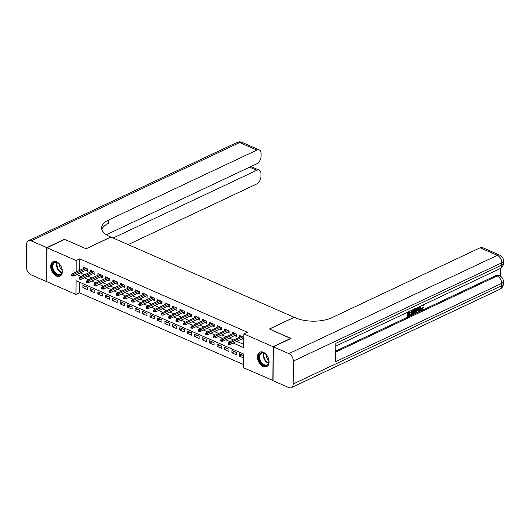 <?xml version="1.0" encoding="UTF-8"?>
<svg xmlns="http://www.w3.org/2000/svg" width="530" height="530" viewBox="0 0 530 530"><rect width="100%" height="100%" fill="white"/><g stroke="black" fill="none" stroke-linecap="round" stroke-linejoin="round"><path stroke-width="0.79" d="M56.584 261.793A8.023 5.194 64.8 0 1 62.07 269.114A8.023 5.194 64.8 0 1 59.956 276.203A8.023 5.194 64.8 0 1 56.485 276.09A8.023 5.194 64.8 0 1 50.999 268.77A8.023 5.194 64.8 0 1 53.113 261.688A8.023 5.194 64.8 0 1 56.584 261.793M263.344 352.278A8.023 5.194 64.8 0 1 268.829 359.598A8.023 5.194 64.8 0 1 266.716 366.68A8.023 5.194 64.8 0 1 263.244 366.575A8.023 5.194 64.8 0 1 257.759 359.254A8.023 5.194 64.8 0 1 259.872 352.172A8.023 5.194 64.8 0 1 263.344 352.278M273.089 380.514L243.621 367.82L243.714 354.073L76.068 280.708L75.975 294.455L46.726 281.662L46.965 247.748L76.207 260.548L76.128 271.996M79.593 282.252L79.52 292.785L243.641 364.607M79.52 292.785L75.975 294.455M85.602 270.399L87.516 271.234L87.529 268.942L83.064 266.988L83.051 268.736M93.048 273.659L94.969 274.494L94.983 272.208L90.511 270.247L90.497 271.996M100.501 276.918L102.416 277.76L102.436 275.467L97.964 273.506L97.951 275.255M107.954 280.178L109.869 281.019L109.882 278.727L105.417 276.773L105.404 278.522M115.401 283.437L117.322 284.279L117.335 281.986L112.864 280.032L112.85 281.781M122.854 286.703L124.769 287.538L124.788 285.246L120.317 283.292L120.303 285.041M130.307 289.963L132.222 290.798L132.235 288.505L127.77 286.551L127.757 288.3M137.754 293.223L139.675 294.057L139.688 291.772L135.216 289.811L135.203 291.56M145.207 296.482L147.121 297.323L147.141 295.031L142.669 293.07L142.656 294.819M152.66 299.741L154.575 300.583L154.588 298.291L150.123 296.336L150.109 298.079M160.106 303.001L162.028 303.842L162.041 301.55L157.569 299.596L157.556 301.345M167.559 306.267L169.474 307.102L169.494 304.81L165.022 302.855L165.009 304.604M175.013 309.527L176.927 310.361L176.94 308.069L172.475 306.115L172.462 307.864M182.459 312.786L184.38 313.621L184.394 311.335L179.922 309.374L179.909 311.123M189.912 316.046L191.827 316.887L191.847 314.595L187.375 312.634L187.362 314.383M197.365 319.305L199.28 320.147L199.293 317.854L194.828 315.9L194.815 317.642M204.812 322.565L206.733 323.406L206.746 321.114L202.274 319.159L202.261 320.908M212.265 325.831L214.18 326.665L214.2 324.373L209.728 322.419L209.714 324.168M219.718 329.09L221.633 329.925L221.646 327.633L217.181 325.678L217.167 327.427M227.165 332.35L229.086 333.185L229.099 330.899L224.627 328.938L224.614 330.687M234.618 335.609L236.532 336.451L236.552 334.158L232.08 332.197L232.067 333.946M241.912 354.888L239.388 356.08L243.687 357.962M234.465 351.628L231.935 352.821L236.406 354.775L236.42 352.483L231.954 350.529L231.935 352.821M227.012 348.369L224.488 349.561L228.953 351.516L228.973 349.224L224.501 347.269L224.488 349.561M219.559 345.109L217.035 346.302L221.507 348.256L221.52 345.964L217.048 344.01L217.035 346.302M212.113 341.85L209.582 343.036L214.054 344.997L214.067 342.705L209.602 340.75L209.582 343.036M204.66 338.584L202.135 339.776L206.601 341.737L206.62 339.445L202.149 337.484L202.135 339.776M197.206 335.324L194.682 336.517L199.154 338.471L199.167 336.186L194.695 334.225L194.682 336.517M189.76 332.065L187.229 333.257L191.701 335.212L191.714 332.919L187.249 330.965L187.229 333.257M182.307 328.805L179.783 329.998L184.248 331.952L184.268 329.66L179.796 327.706L179.783 329.998M174.854 325.546L172.329 326.738L176.801 328.693L176.815 326.4L172.343 324.446L172.329 326.738M167.407 322.286L164.876 323.472L169.348 325.433L169.361 323.141L164.896 321.187L164.876 323.472M159.954 319.02L157.43 320.213L161.895 322.174L161.915 319.881L157.443 317.921L157.43 320.213M152.501 315.761L149.977 316.953L154.449 318.908L154.462 316.622L149.99 314.661L149.977 316.953M145.054 312.501L142.524 313.694L146.995 315.648L147.009 313.356L142.543 311.401L142.524 313.694M137.601 309.242L135.077 310.434L139.542 312.389L139.562 310.096L135.09 308.142L135.077 310.434M130.148 305.982L127.624 307.175L132.096 309.129L132.109 306.837L127.637 304.882L127.624 307.175M122.702 302.723L120.171 303.909L124.643 305.87L124.656 303.577L120.191 301.623L120.171 303.909M115.249 299.457L112.724 300.649L117.19 302.61L117.209 300.318L112.738 298.357L112.724 300.649M107.795 296.197L105.271 297.39L109.743 299.344L109.756 297.058L105.284 295.097L105.271 297.39M100.349 292.938L97.818 294.13L102.29 296.084L102.303 293.792L97.838 291.838L97.818 294.13M92.896 289.678L90.372 290.871L94.837 292.825L94.857 290.533L90.385 288.578L90.372 290.871M243.701 355.67L239.401 353.788L239.388 356.08M87.404 287.273L82.932 285.319L82.918 287.611L87.39 289.565L87.404 287.273M233.213 343.042L243.76 347.66L243.853 333.913L247.397 332.237L79.758 258.878L79.672 270.327M80.288 272.904L84.595 274.785M87.742 276.163L92.041 278.045M95.195 279.423L99.494 281.304M102.641 282.682L106.947 284.564M110.094 285.942L114.394 287.823M117.547 289.201L121.847 291.083M124.994 292.467L129.3 294.349M132.447 295.727L136.747 297.608M139.9 298.986L144.2 300.868M147.347 302.246L151.653 304.127M154.8 305.505L159.099 307.387M162.253 308.765L166.553 310.646M169.699 312.031L174.006 313.912M177.152 315.29L181.452 317.172M184.606 318.55L188.905 320.431M192.052 321.809L196.358 323.691M199.505 325.069L203.805 326.95M206.958 328.328L211.258 330.21M214.405 331.594L218.711 333.476M221.858 334.854L226.158 336.735M229.311 338.113L233.611 339.995M236.758 341.373L243.78 344.447M243.833 337.345L239.534 335.464L239.52 337.206M242.071 338.869L243.813 339.637M46.965 247.748L64.693 239.394L86.112 248.769L110.929 237.062L294.223 317.344M294.223 317.278L269.406 328.978L290.824 338.557M290.824 338.352L273.102 346.713L272.864 380.619M79.758 258.878L76.207 260.548M243.853 333.913L273.102 346.713M76.744 274.573L81.05 276.455M84.197 277.833L88.497 279.714M91.65 281.092L95.95 282.974M99.097 284.352L103.403 286.233M106.55 287.618L110.849 289.499M114.003 290.877L118.303 292.759M121.449 294.137L125.756 296.018M128.903 297.396L133.202 299.278M136.356 300.656L140.655 302.537M143.802 303.915L148.108 305.797M151.255 307.181L155.555 309.063M158.708 310.441L163.008 312.322M166.155 313.7L170.461 315.582M173.608 316.96L177.908 318.841M181.061 320.219L185.361 322.101M188.508 323.479L192.814 325.36M195.961 326.745L200.26 328.627M203.414 330.005L207.714 331.886M210.86 333.264L215.167 335.145M218.314 336.523L222.613 338.405M225.767 339.783L230.066 341.665M85.443 286.419L82.918 287.611M228.874 343.539L228.132 343.215L228.125 344.136L228.867 344.46L228.874 343.539L230.099 342.87L228.755 342.287L241.448 336.298M242.786 336.888L230.099 342.87L230.086 344.52L243.827 338.041M228.867 344.46L230.086 344.52M228.755 342.287L228.132 343.215M261.383 352.702A6.943 4.492 64.8 0 1 265.755 354.219A6.943 4.492 64.8 0 1 268.876 360.844A6.943 4.492 64.8 0 1 266.338 365.614A6.943 4.492 64.8 0 1 259.488 360.347A6.943 4.492 64.8 0 1 261.383 352.702M265.861 354.318A6.426 4.16 -115.2 0 0 261.926 353.013A6.426 4.16 -115.2 0 0 261.476 353.179A6.426 4.16 -115.2 0 0 260.303 360.433A6.426 4.16 -115.2 0 0 266.51 364.971A6.426 4.16 -115.2 0 0 266.961 364.806A6.426 4.16 -115.2 0 0 268.869 360.698M260.429 351.966A7.97 5.161 -115.2 0 0 259.018 360.97A7.97 5.161 -115.2 0 0 266.709 366.575A7.97 5.161 -115.2 0 0 267.226 366.382M266.113 354.57A4.578 2.961 -115.2 0 0 268.836 360.34M54.623 262.217A6.943 4.492 64.8 0 1 58.989 263.735A6.943 4.492 64.8 0 1 62.116 270.36A6.943 4.492 64.8 0 1 59.579 275.136A6.943 4.492 64.8 0 1 52.722 269.863A6.943 4.492 64.8 0 1 54.623 262.217M59.102 263.834A6.426 4.16 -115.2 0 0 55.16 262.529A6.426 4.16 -115.2 0 0 54.716 262.695A6.426 4.16 -115.2 0 0 53.537 269.949A6.426 4.16 -115.2 0 0 59.751 274.487A6.426 4.16 -115.2 0 0 60.195 274.321A6.426 4.16 -115.2 0 0 62.103 270.214M53.663 261.482A7.97 5.161 -115.2 0 0 52.258 270.492A7.97 5.161 -115.2 0 0 59.943 276.09A7.97 5.161 -115.2 0 0 60.466 275.905M59.347 264.086A4.578 2.961 -115.2 0 0 62.07 269.863M420.641 309.48L422.244 307.433L423.437 307.592L421.688 310.242L420.548 310.388L419.74 308.314L419.144 308.049L419.316 306.711M420.548 310.388L419.952 310.123L419.144 308.049M423.145 304.909L423.344 305.432L422.741 305.883L422.085 305.412M418.104 307.287L419.482 311.216L418.846 311.514L418.375 310.05L416.56 310.905L416.063 312.826L414.831 312.866L416.103 308.228M418.846 311.514L417.932 310.262M408.458 311.832L408.451 313.256L410.684 312.197L410.684 312.832L408.444 313.886L408.431 315.794L410.942 314.608L410.935 315.244L407.828 316.708L407.232 316.45L407.259 312.402M408.451 312.713L410.087 311.938L410.684 312.197M408.438 315.251L410.346 314.35L410.942 314.608M335.801 351.039L496.106 275.454A6.175 3.776 -66.4 0 1 498.544 275.302L499.658 275.792A6.175 3.776 113.6 0 0 497.226 275.945L496.106 275.454M500.34 276.143L500.393 268.458M414.612 308.5L415.262 310.434C415.255 312.19 414.592 313.422 413.281 314.138L411.757 314.86L411.161 314.595L411.187 310.547M273.321 346.805L273.089 380.719L288.658 387.529A6.175 3.995 -115.2 0 0 291.328 387.615A6.175 3.995 -115.2 0 0 293.169 383.992L293.328 361.076A6.175 3.995 -115.2 0 0 288.896 353.623L273.321 346.805L291.049 338.451L269.478 329.011L294.296 317.304L295.568 317.861A25.712 11.673 0.4 0 0 331.919 317.656L480.12 247.775A6.175 3.776 -66.4 0 1 482.552 247.623L499.803 255.168A6.175 3.776 113.6 0 0 497.365 255.327L480.12 247.775M288.896 353.623L497.365 255.327A6.175 3.995 64.8 0 1 501.797 262.781L501.784 265.073L335.854 343.308L335.728 361.639L501.658 283.398L501.638 285.69A6.175 3.995 64.8 0 1 499.803 289.314L291.328 387.615M407.828 316.708L407.861 312.117M411.757 314.86L411.783 310.262M412.386 309.984L412.36 313.939L413.234 313.528L414.241 312.667L414.665 310.706L413.95 309.083M412.36 313.396L413.645 312.402L413.897 309.268M413.234 313.528L412.638 313.263M414.241 312.667L413.645 312.402M414.665 310.706L414.069 310.441M415.427 313.124L416.871 307.87M417.19 308.46L416.746 310.183L418.197 309.5L417.488 307.307L417.19 308.46M416.905 309.566L417.6 309.242L417.269 308.215M418.197 309.5L417.6 309.242M420.866 305.982L420.336 308.023L420.886 309.686L421.635 309.633L421.039 309.374M421.635 309.633L422.841 307.698L422.244 307.433M422.741 305.883L422.41 305.253M419.74 308.314L420.144 306.327M422.841 307.698L423.437 307.592M46.739 247.656L64.468 239.295L86.039 248.736L110.856 237.029L109.591 236.479A25.712 11.673 -179.6 0 1 101.601 227.94A25.712 11.673 -179.6 0 1 108.69 219.97L256.891 150.089L239.639 142.543L31.171 240.839L46.739 247.656L46.733 281.456M113.115 238.023L256.745 170.296A6.175 3.776 113.6 0 1 259.183 170.143A6.175 3.776 113.6 0 1 260.965 173.787L260.945 176.49A6.175 3.776 113.6 0 1 256.652 183.996L128.141 244.595M31.171 240.839A6.175 3.995 -115.2 0 0 28.501 240.752A6.175 3.995 -115.2 0 0 26.659 244.383L26.5 267.292A6.175 3.995 -115.2 0 0 30.932 274.745L46.508 281.562M106.318 234.744L256.792 163.79A6.175 3.776 113.6 0 0 261.085 156.284L261.104 153.581A6.175 3.776 113.6 0 0 259.322 149.93A6.175 3.776 113.6 0 0 256.891 150.089M101.853 229.589A25.712 11.673 -179.6 0 1 108.67 223.269L108.69 219.97M221.421 340.28L220.679 339.955L220.672 340.869L221.414 341.201L221.421 340.28L222.646 339.611L221.302 339.021L233.995 333.039M235.34 333.628L222.646 339.611L222.633 341.26L236.546 334.702M221.414 341.201L222.633 341.26M221.302 339.021L220.679 339.955M213.974 337.02L213.226 336.696L213.219 337.61L213.968 337.935L213.974 337.02L215.193 336.351L213.855 335.762L226.548 329.779M227.887 330.362L215.193 336.351L215.18 338.001L229.093 331.442M213.968 337.935L215.18 338.001M213.855 335.762L213.226 336.696M206.521 333.761L205.779 333.436L205.773 334.351L206.514 334.675L206.521 333.761L207.747 333.092L206.402 332.502L219.095 326.52M220.434 327.103L207.747 333.092L207.733 334.741L221.646 328.176M206.514 334.675L207.733 334.741M206.402 332.502L205.779 333.436M199.068 330.501L198.326 330.177L198.319 331.091L199.061 331.416L199.068 330.501L200.294 329.826L198.949 329.243L211.642 323.26M212.987 323.843L200.294 329.826L200.28 331.475L214.193 324.916M199.061 331.416L200.28 331.475M198.949 329.243L198.326 330.177M191.621 327.242L190.873 326.911L190.866 327.831L191.615 328.156L191.621 327.242L192.84 326.566L191.502 325.983L204.196 319.994M205.534 320.584L192.84 326.566L192.827 328.216L206.74 321.657M191.615 328.156L192.827 328.216M191.502 325.983L190.873 326.911M184.168 323.976L183.426 323.651L183.42 324.572L184.162 324.897L184.168 323.976L185.394 323.307L184.049 322.724L196.743 316.735M198.081 317.324L185.394 323.307L185.381 324.956L199.293 318.397M184.162 324.897L185.381 324.956M184.049 322.724L183.426 323.651M176.715 320.716L175.973 320.392L175.967 321.306L176.709 321.637L176.715 320.716L177.941 320.047L176.596 319.457L189.29 313.475M190.634 314.065L177.941 320.047L177.928 321.697L191.84 315.138M176.709 321.637L177.928 321.697M176.596 319.457L175.973 320.392M169.269 317.457L168.52 317.132L168.513 318.046L169.262 318.371L169.269 317.457L170.488 316.788L169.149 316.198L181.843 310.216M183.181 310.799L170.488 316.788L170.474 318.437L184.387 311.878M169.262 318.371L170.474 318.437M169.149 316.198L168.52 317.132M161.816 314.197L161.074 313.873L161.067 314.787L161.809 315.111L161.816 314.197L163.041 313.528L161.696 312.938L174.39 306.956M175.728 307.539L163.041 313.528L163.028 315.178L176.94 308.612M161.809 315.111L163.028 315.178M161.696 312.938L161.074 313.873M154.362 310.938L153.62 310.613L153.614 311.527L154.356 311.852L154.362 310.938L155.588 310.262L154.243 309.679L166.937 303.697M168.282 304.28L155.588 310.262L155.575 311.912L169.487 305.353M154.356 311.852L155.575 311.912M154.243 309.679L153.62 310.613M146.916 307.678L146.167 307.347L146.161 308.268L146.909 308.592L146.916 307.678L148.135 307.002L146.797 306.419L159.49 300.43M160.828 301.02L148.135 307.002L148.122 308.652L162.034 302.093M146.909 308.592L148.122 308.652M146.797 306.419L146.167 307.347M139.463 304.412L138.721 304.087L138.714 305.008L139.456 305.333L139.463 304.412L140.689 303.743L139.344 303.16L152.037 297.171M153.375 297.761L140.689 303.743L140.675 305.393L154.588 298.834M139.456 305.333L140.675 305.393M139.344 303.16L138.721 304.087M132.01 301.153L131.268 300.828L131.261 301.742L132.003 302.073L132.01 301.153L133.235 300.483L131.891 299.894L144.584 293.911M145.929 294.501L133.235 300.483L133.222 302.133L147.135 295.574M132.003 302.073L133.222 302.133M131.891 299.894L131.268 300.828M124.563 297.893L123.815 297.569L123.808 298.483L124.557 298.807L124.563 297.893L125.782 297.224L124.444 296.634L137.137 290.652M138.476 291.235L125.782 297.224L125.769 298.874L139.681 292.315M124.557 298.807L125.769 298.874M124.444 296.634L123.815 297.569M117.11 294.634L116.368 294.309L116.361 295.223L117.103 295.548L117.11 294.634L118.336 293.964L116.991 293.375L129.684 287.392M131.023 287.976L118.336 293.964L118.322 295.614L132.235 289.049M117.103 295.548L118.322 295.614M116.991 293.375L116.368 294.309M109.657 291.374L108.915 291.049L108.908 291.964L109.65 292.288L109.657 291.374L110.883 290.698L109.538 290.115L122.231 284.133M123.576 284.716L110.883 290.698L110.869 292.348L124.782 285.789M109.65 292.288L110.869 292.348M109.538 290.115L108.915 291.049M102.21 288.115L101.462 287.783L101.455 288.704L102.204 289.029L102.21 288.115L103.43 287.439L102.091 286.856L114.785 280.867M116.123 281.456L103.43 287.439L103.416 289.089L117.329 282.53M102.204 289.029L103.416 289.089M102.091 286.856L101.462 287.783M94.757 284.849L94.015 284.524L94.009 285.445L94.751 285.769L94.757 284.849L95.983 284.179L94.638 283.596L107.332 277.607M108.67 278.197L95.983 284.179L95.97 285.829L109.882 279.27M94.751 285.769L95.97 285.829M94.638 283.596L94.015 284.524M87.304 281.589L86.562 281.264L86.556 282.179L87.298 282.51L87.304 281.589L88.53 280.92L87.185 280.33L99.878 274.348M101.223 274.938L88.53 280.92L88.517 282.57L102.429 276.011M87.298 282.51L88.517 282.57M87.185 280.33L86.562 281.264M79.858 278.329L79.109 278.005L79.103 278.919L79.851 279.244L79.858 278.329L81.077 277.66L79.739 277.071L92.432 271.088M93.77 271.678L81.077 277.66L81.063 279.31L94.976 272.751M79.851 279.244L81.063 279.31M79.739 277.071L79.109 278.005M72.405 275.07L71.663 274.745L71.656 275.66L72.398 275.984L72.405 275.07L73.63 274.401L72.285 273.811L84.979 267.829M86.317 268.412L73.63 274.401L73.617 276.05L87.529 269.485M72.398 275.984L73.617 276.05M72.285 273.811L71.663 274.745M268.452 363.189A6.426 4.16 64.8 0 1 264.145 359.022A6.426 4.16 64.8 0 1 263.675 353.053M264.092 353.199A6.221 4.028 -115.2 0 0 268.611 362.772M61.692 272.705A6.426 4.16 64.8 0 1 57.386 268.544A6.426 4.16 64.8 0 1 56.915 262.575M57.333 262.714A6.221 4.028 -115.2 0 0 61.851 272.287M293.169 383.992L501.638 285.69A6.175 2.802 0.4 0 0 503.341 283.775L503.354 281.49A6.175 2.802 -179.6 0 1 501.658 283.398A6.175 3.995 64.8 0 0 497.226 275.945L335.795 352.059M335.841 346.077L499.942 268.697A6.175 3.995 64.8 0 0 501.784 265.073A6.175 2.802 0.4 0 0 503.487 263.158L503.5 260.866A6.175 2.802 -179.6 0 1 501.797 262.781L293.328 361.076M417.792 308.248L417.322 308.043M256.745 170.296L249.617 167.175M239.639 142.543A6.175 3.776 -66.4 0 1 242.077 142.384A6.175 6.175 0 0 0 236.97 142.457A6.175 3.995 64.8 0 1 239.639 142.543M499.942 268.697A6.175 6.175 0 0 0 503.487 263.158M503.5 260.866A6.175 6.175 0 0 0 499.803 255.168M499.803 289.314A6.175 6.175 0 0 0 503.341 283.775M503.354 281.49A6.175 6.175 0 0 0 499.658 275.792M259.183 170.143L250.955 166.539M259.322 149.93L242.077 142.384M236.97 142.457L28.501 240.752"/></g></svg>

